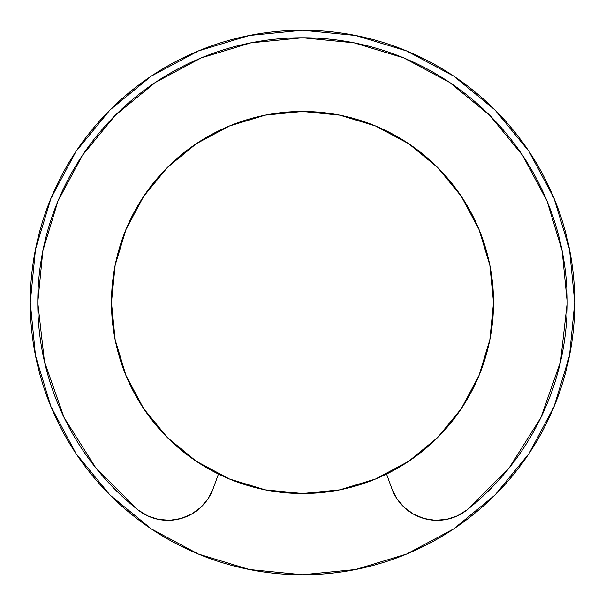 <?xml version="1.0" encoding="UTF-8"?>
<svg xmlns="http://www.w3.org/2000/svg" width="605" height="605" viewBox="0 0 605 605"><rect width="100%" height="100%" fill="white"/><g stroke="black" fill="none" stroke-linecap="round" stroke-linejoin="round"><path stroke-width="0.91" d="M37.767 302.5A264.733 264.733 0 0 1 302.5 37.767A264.733 264.733 0 0 1 466.999 509.917A48.135 48.135 0 0 1 391.866 488.666L386.542 474.048L391.866 488.666L396.978 498.807L404.329 507.466L413.51 514.159L423.999 518.515L435.214 520.3L446.535 519.4L457.335 515.868L466.999 509.917L509.145 467.967L540.862 417.677L560.555 361.578L567.233 302.5L562.143 250.856L547.079 201.193L522.614 155.424L489.695 115.305L449.575 82.386L403.807 57.921L354.144 42.857L302.5 37.767L250.856 42.857L201.193 57.921L155.424 82.386L115.305 115.305L82.386 155.424L57.921 201.193L42.857 250.856L37.767 302.5A264.733 264.733 0 0 0 138 509.917L95.855 467.967L64.138 417.677L44.445 361.578L37.767 302.5M76.132 453.758L109.989 495.011L76.132 453.758L50.971 406.689L35.483 355.611L30.25 302.5A272.25 272.25 0 0 1 302.5 30.25A272.25 272.25 0 0 1 574.75 302.5A272.25 272.25 0 0 1 302.5 574.75A272.25 272.25 0 0 1 30.25 302.5L35.483 249.389L50.971 198.311L76.132 151.242L109.989 109.989L76.185 151.174M111.471 302.5A191.029 191.029 0 0 1 302.5 111.471A191.029 191.029 0 0 1 493.529 302.5L489.853 265.232L478.986 229.401L461.335 196.368L437.574 167.426L408.632 143.665L375.599 126.014L339.768 115.147L302.5 111.471L265.232 115.147L229.401 126.014L196.368 143.665L167.426 167.426L143.665 196.368L126.014 229.401L115.147 265.232L111.471 302.5L115.147 339.768L126.014 375.599L143.665 408.632L167.426 437.574L196.368 461.335L229.401 478.986L265.232 489.853L302.5 493.529L339.768 489.853L375.599 478.986L408.632 461.335L437.574 437.574L461.335 408.632L478.986 375.599L489.853 339.768L493.529 302.5A191.029 191.029 0 0 1 302.5 493.529A191.029 191.029 0 0 1 111.471 302.5M143.665 408.632L167.426 437.574L196.315 461.297M408.632 461.335L437.574 437.574L461.297 408.685M461.335 196.368L437.574 167.426L408.685 143.703M196.368 143.665L167.426 167.426L143.703 196.315M453.758 528.868L495.011 495.011L453.758 528.868L406.689 554.029L355.611 569.517L302.5 574.75L249.389 569.517L198.311 554.029L151.242 528.868L109.989 495.011L151.174 528.815M151.242 76.132L109.989 109.989L151.242 76.132L198.311 50.971L249.389 35.483L302.5 30.25L355.611 35.483L406.689 50.971L453.758 76.132L495.011 109.989L528.868 151.242L554.029 198.311L569.517 249.389L574.75 302.5L569.517 355.611L554.029 406.689L528.868 453.758L495.011 495.011L528.815 453.826M495.011 109.989L453.826 76.185M218.458 474.048L213.134 488.666A48.135 48.135 0 0 1 138 509.917L147.665 515.868L158.465 519.4L169.786 520.3L181.001 518.515L191.49 514.159L200.671 507.466L208.022 498.807L213.134 488.666L218.458 474.048"/></g></svg>
